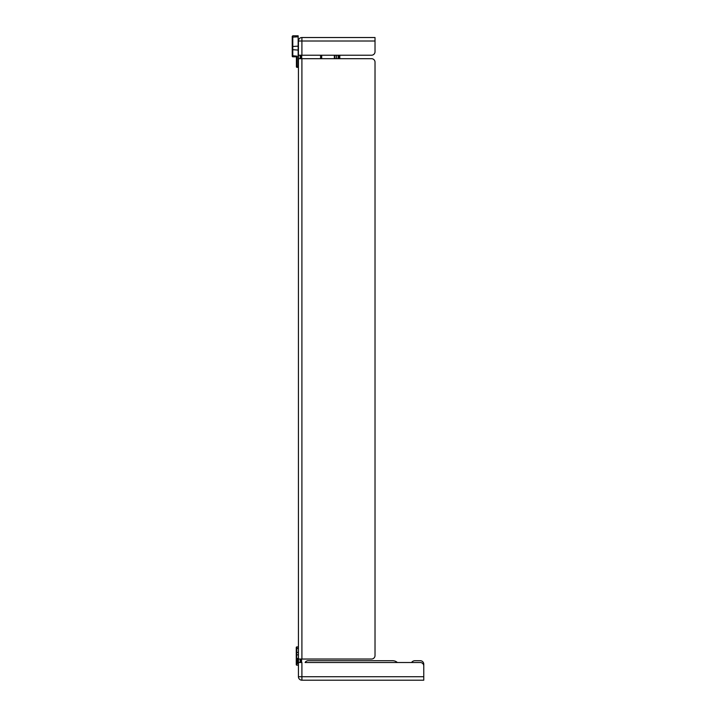 <?xml version="1.0" encoding="UTF-8"?>
<svg xmlns="http://www.w3.org/2000/svg" width="716" height="716" viewBox="0 0 716 716"><rect width="100%" height="100%" fill="white"/><g stroke="black" fill="none" stroke-linecap="round" stroke-linejoin="round"><path stroke-width="1.07" d="M298.429 665.164L296.827 665.164L298.429 665.164M298.429 663.49L296.889 663.49A2.229 2.229 0 0 1 296.97 663.222L297.274 660.752L296.442 663.025L298.429 663.15M298.429 662.255L297.185 662.255L297.883 660.188L297.534 658.398L297.382 660.367L298.429 660.188M298.429 646.915L296.827 646.915L298.429 646.915M301.57 662.515L301.57 659.033M296.549 661.96L296.827 646.915A0.555 0.555 0 0 0 296.272 647.479L296.272 663.983A2.783 2.783 0 0 1 296.343 663.365L296.442 663.025A2.783 2.783 0 0 0 296.343 663.365L296.889 663.49L296.272 664.6A0.555 0.555 0 0 0 296.827 665.164A0.555 0.555 0 0 1 296.272 664.6L296.272 664.323M296.272 663.974L296.272 660.331L296.827 660.331L297.534 658.398L298.429 658.398M296.272 652.607L296.272 648.589L298.429 648.311M296.272 647.479A0.555 0.555 0 0 1 296.827 646.915M298.429 662.515L298.429 676.718L301.91 676.718L301.91 662.515L298.429 662.515L298.429 55.213L301.91 55.213L301.91 37.527A3.482 3.482 0 0 0 298.429 41.009L298.429 55.213M336.243 58.694L336.243 55.213M339.796 58.694L339.796 55.213M336.377 55.213L336.377 58.694M298.429 67.331L296.97 67.331A0.555 0.555 0 0 1 296.415 66.767L296.415 65.926L296.415 66.767A0.555 0.555 0 0 0 296.97 67.331L296.415 65.926L296.415 57.352L296.97 56.143L295.905 56.797L292.79 56.797L292.79 35.8L298.151 35.8L298.151 36.793L292.235 37.151L292.235 56.242A0.555 0.555 0 0 0 292.79 56.797L295.86 56.797L292.79 56.797A0.555 0.555 0 0 1 292.235 56.242A0.555 0.555 0 0 0 292.79 56.797M292.235 56.242L292.235 55.714L296.97 56.143L296.97 66.346L298.151 66.346L298.151 36.793M301.705 58.694L301.705 55.213M292.235 36.874L292.235 39.684L292.235 36.874M296.442 57.226A0.555 0.546 -90 0 0 295.905 56.797L295.86 56.797A0.555 0.555 0 0 1 296.057 56.833A0.555 0.555 0 0 0 295.86 56.797L295.86 56.797A0.555 0.555 0 0 1 296.415 57.352A0.555 0.555 0 0 0 296.057 56.833L295.86 56.797M292.235 39.684L292.235 37.151M300.174 55.213L300.174 58.694M300.174 659.033L300.174 662.515M375.023 62.176L375.023 655.552L375.023 62.176A3.482 3.482 0 0 0 371.541 58.694L301.91 58.694L301.91 659.033L371.541 659.033L298.429 659.033M301.91 58.694L298.429 58.694M414.994 660.707L420.283 660.707L414.994 660.707A4.18 4.18 0 0 0 411.548 662.515L397.371 662.515A6.963 6.784 -0 0 0 392.637 660.707L308.184 660.707A3.482 3.392 180 0 0 305.106 662.515L420.283 662.515A3.482 3.482 0 0 1 423.765 665.996L423.765 680.2L301.91 680.2L301.91 676.718L423.765 676.718L423.765 664.188L423.765 676.718M298.429 676.718A3.482 3.482 0 0 0 301.91 680.2M298.447 40.731A3.482 3.482 0 0 1 301.91 37.527L375.023 37.527L375.023 51.731A3.482 3.482 0 0 1 371.541 55.213L301.91 55.213M298.429 41.009L375.023 41.009M405.462 680.2L404.576 680.2M401.515 680.2L398.579 680.2M388.036 680.2L392.323 680.2M408.523 680.2L409.838 680.2M391.643 680.2L388.716 680.2M338.122 55.213L338.122 58.694M308.184 660.707L392.637 660.707M420.283 660.707A3.482 3.482 0 0 1 423.765 664.188M375.023 655.552A3.482 3.482 0 0 1 371.541 659.033M296.827 665.164L296.827 664.224M298.429 652.348L296.272 652.625M301.006 659.033L301.006 662.515M298.429 654.854L296.272 654.854L296.272 647.425M296.97 663.222L296.442 663.025M339.232 55.213L339.232 58.694M321.699 55.213L321.699 58.694M334.354 55.213L334.354 58.694M334.685 58.694L334.685 55.213M301.15 55.213L301.15 58.694M298.151 50.084L292.235 49.655M298.151 46.155L292.235 46.513M296.97 67.331A0.555 0.555 0 0 1 296.415 66.767M320.571 55.213L320.571 58.694M292.79 35.8L292.235 36.355"/></g></svg>
